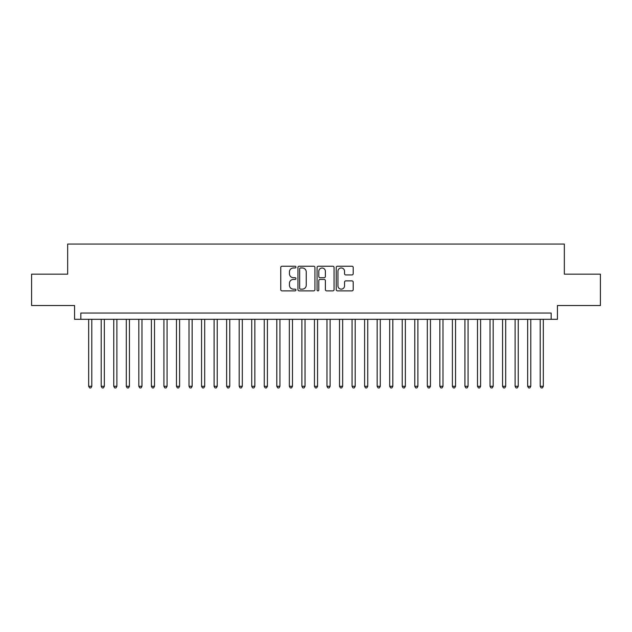 <?xml version="1.0" encoding="UTF-8"?>
<svg xmlns="http://www.w3.org/2000/svg" width="632" height="632" viewBox="0 0 632 632"><rect width="100%" height="100%" fill="white"/><g stroke="black" fill="none" stroke-linecap="round" stroke-linejoin="round"><path stroke-width="0.95" d="M295.934 267.115A0.861 0.861 0 0 0 295.073 266.246L281.99 266.246A1.232 1.232 0 0 0 280.758 267.478L280.758 289.638A1.232 1.232 0 0 0 281.99 290.87L295.073 290.87A0.861 0.861 0 0 0 295.934 290.009A0.861 0.861 0 0 0 295.073 289.148L293.374 289.148A3.942 3.942 0 0 1 289.44 285.206L289.44 283.365A3.942 3.942 0 0 1 293.374 279.423L295.073 279.423A0.861 0.861 0 0 0 295.934 278.562A0.861 0.861 0 0 0 295.073 277.701L293.374 277.701A3.942 3.942 0 0 1 289.44 273.759L289.44 271.91A3.942 3.942 0 0 1 293.374 267.976L295.073 267.976A0.861 0.861 0 0 0 295.934 267.115M351.977 274.928A1.232 1.232 0 0 0 353.209 273.695L353.209 267.478A1.232 1.232 0 0 0 351.977 266.246L337.449 266.246A1.232 1.232 0 0 0 336.224 267.478L336.224 289.638A1.232 1.232 0 0 0 337.449 290.87L351.977 290.87A1.232 1.232 0 0 0 353.209 289.638L353.209 282.133A1.232 1.232 0 0 0 351.977 280.9L345.759 280.9A1.232 1.232 0 0 0 344.535 282.133L344.535 285.854A3.294 3.294 0 0 1 341.24 289.148A3.294 3.294 0 0 1 337.946 285.854L337.946 271.27A3.294 3.294 0 0 1 341.24 267.976A3.294 3.294 0 0 1 344.535 271.27L344.535 273.695A1.232 1.232 0 0 0 345.759 274.928L351.977 274.928M551.167 319.326L557.44 319.326L557.44 305.525L600.4 305.525L600.4 274.17L564.344 274.17L564.344 244.071L67.656 244.071L67.656 274.17L31.6 274.17L31.6 305.525L74.56 305.525L74.56 319.326L551.167 319.326L551.167 313.053L80.833 313.053L80.833 319.326M314.926 267.478A1.232 1.232 0 0 0 313.693 266.246L299.165 266.246A1.232 1.232 0 0 0 297.933 267.478L297.933 289.638A1.232 1.232 0 0 0 299.165 290.87L313.693 290.87A1.232 1.232 0 0 0 314.926 289.638L314.926 267.478M318.307 266.246L332.835 266.246A1.232 1.232 0 0 1 334.067 267.478L334.067 289.638A1.232 1.232 0 0 1 332.835 290.87L326.618 290.87A1.232 1.232 0 0 1 325.385 289.638L325.385 280.655A1.232 1.232 0 0 0 324.153 279.423L320.029 279.423A1.232 1.232 0 0 0 318.805 280.655L318.805 290.009A0.861 0.861 0 0 1 317.935 290.87A0.861 0.861 0 0 1 317.074 290.009L317.074 267.478A1.232 1.232 0 0 1 318.307 266.246M300.516 267.976A0.861 0.861 0 0 0 299.655 268.837L299.655 288.287A0.861 0.861 0 0 0 300.516 289.148L302.301 289.148A3.942 3.942 0 0 0 306.243 285.206L306.243 271.91A3.942 3.942 0 0 0 302.301 267.976L300.516 267.976M325.385 271.325A3.294 3.294 0 0 0 322.091 268.031A3.294 3.294 0 0 0 318.805 271.325L318.805 276.468A1.232 1.232 0 0 0 320.029 277.701L324.153 277.701A1.232 1.232 0 0 0 325.385 276.468L325.385 271.325M88.67 319.326L88.67 386.302L91.806 386.302L91.806 319.326M91.806 386.302L90.866 387.93L89.61 387.93L88.67 386.302M101.207 319.326L101.207 386.302L104.343 386.302L104.343 319.326M104.343 386.302L103.403 387.93L102.155 387.93L101.207 386.302M113.752 319.326L113.752 386.302L116.888 386.302L116.888 319.326M116.888 386.302L115.948 387.93L114.692 387.93L113.752 386.302M126.297 319.326L126.297 386.302L129.434 386.302L129.434 319.326M129.434 386.302L128.494 387.93L127.237 387.93L126.297 386.302M138.835 319.326L138.835 386.302L141.971 386.302L141.971 319.326M141.971 386.302L141.031 387.93L139.775 387.93L138.835 386.302M151.38 319.326L151.38 386.302L154.516 386.302L154.516 319.326M154.516 386.302L153.576 387.93L152.32 387.93L151.38 386.302M163.925 319.326L163.925 386.302L167.061 386.302L167.061 319.326M167.061 386.302L166.121 387.93L164.865 387.93L163.925 386.302M176.462 319.326L176.462 386.302L179.599 386.302L179.599 319.326M179.599 386.302L178.659 387.93L177.402 387.93L176.462 386.302M189.008 319.326L189.008 386.302L192.144 386.302L192.144 319.326M192.144 386.302L191.204 387.93L189.948 387.93L189.008 386.302M201.553 319.326L201.553 386.302L204.689 386.302L204.689 319.326M204.689 386.302L203.749 387.93L202.493 387.93L201.553 386.302M214.09 319.326L214.09 386.302L217.226 386.302L217.226 319.326M217.226 386.302L216.286 387.93L215.03 387.93L214.09 386.302M226.635 319.326L226.635 386.302L229.772 386.302L229.772 319.326M229.772 386.302L228.831 387.93L227.575 387.93L226.635 386.302M239.18 319.326L239.18 386.302L242.317 386.302L242.317 319.326M242.317 386.302L241.369 387.93L240.12 387.93L239.18 386.302M251.718 319.326L251.718 386.302L254.854 386.302L254.854 319.326M254.854 386.302L253.914 387.93L252.658 387.93L251.718 386.302M264.263 319.326L264.263 386.302L267.399 386.302L267.399 319.326M267.399 386.302L266.459 387.93L265.203 387.93L264.263 386.302M276.808 319.326L276.808 386.302L279.944 386.302L279.944 319.326M279.944 386.302L278.996 387.93L277.748 387.93L276.808 386.302M289.345 319.326L289.345 386.302L292.482 386.302L292.482 319.326M292.482 386.302L291.542 387.93L290.286 387.93L289.345 386.302M301.891 319.326L301.891 386.302L305.027 386.302L305.027 319.326M305.027 386.302L304.087 387.93L302.831 387.93L301.891 386.302M314.436 319.326L314.436 386.302L317.564 386.302L317.564 319.326M317.564 386.302L316.624 387.93L315.376 387.93L314.436 386.302M326.973 319.326L326.973 386.302L330.109 386.302L330.109 319.326M330.109 386.302L329.169 387.93L327.913 387.93L326.973 386.302M339.518 319.326L339.518 386.302L342.655 386.302L342.655 319.326M342.655 386.302L341.715 387.93L340.458 387.93L339.518 386.302M352.056 319.326L352.056 386.302L355.192 386.302L355.192 319.326M355.192 386.302L354.252 387.93L353.004 387.93L352.056 386.302M364.601 319.326L364.601 386.302L367.737 386.302L367.737 319.326M367.737 386.302L366.797 387.93L365.541 387.93L364.601 386.302M377.146 319.326L377.146 386.302L380.282 386.302L380.282 319.326M380.282 386.302L379.342 387.93L378.086 387.93L377.146 386.302M389.683 319.326L389.683 386.302L392.82 386.302L392.82 319.326M392.82 386.302L391.88 387.93L390.631 387.93L389.683 386.302M402.228 319.326L402.228 386.302L405.365 386.302L405.365 319.326M405.365 386.302L404.425 387.93L403.169 387.93L402.228 386.302M414.774 319.326L414.774 386.302L417.91 386.302L417.91 319.326M417.91 386.302L416.97 387.93L415.714 387.93L414.774 386.302M427.311 319.326L427.311 386.302L430.447 386.302L430.447 319.326M430.447 386.302L429.507 387.93L428.251 387.93L427.311 386.302M439.856 319.326L439.856 386.302L442.993 386.302L442.993 319.326M442.993 386.302L442.052 387.93L440.796 387.93L439.856 386.302M452.401 319.326L452.401 386.302L455.538 386.302L455.538 319.326M455.538 386.302L454.598 387.93L453.342 387.93L452.401 386.302M464.939 319.326L464.939 386.302L468.075 386.302L468.075 319.326M468.075 386.302L467.135 387.93L465.879 387.93L464.939 386.302M477.484 319.326L477.484 386.302L480.62 386.302L480.62 319.326M480.62 386.302L479.68 387.93L478.424 387.93L477.484 386.302M490.029 319.326L490.029 386.302L493.165 386.302L493.165 319.326M493.165 386.302L492.225 387.93L490.969 387.93L490.029 386.302M502.566 319.326L502.566 386.302L505.703 386.302L505.703 319.326M505.703 386.302L504.763 387.93L503.507 387.93L502.566 386.302M515.112 319.326L515.112 386.302L518.248 386.302L518.248 319.326M518.248 386.302L517.308 387.93L516.052 387.93L515.112 386.302M527.657 319.326L527.657 386.302L530.793 386.302L530.793 319.326M530.793 386.302L529.845 387.93L528.597 387.93L527.657 386.302M540.194 319.326L540.194 386.302L543.33 386.302L543.33 319.326M543.33 386.302L542.39 387.93L541.134 387.93L540.194 386.302"/></g></svg>
